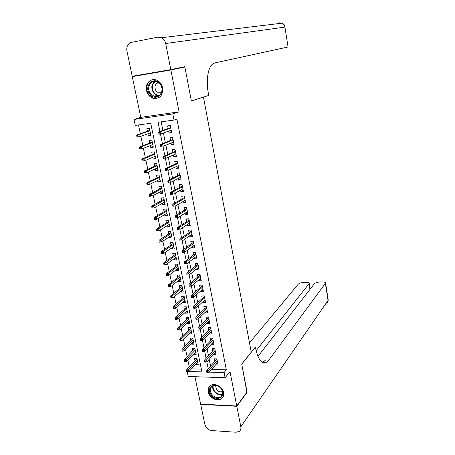 <?xml version="1.0" encoding="UTF-8"?>
<svg xmlns="http://www.w3.org/2000/svg" width="455" height="455" viewBox="0 0 455 455"><rect width="100%" height="100%" fill="white"/><g stroke="black" fill="none" stroke-linecap="round" stroke-linejoin="round"><path stroke-width="0.68" d="M146.459 90.448C147.426 94.384 149.615 96.989 153.028 98.263C159.802 99.088 163.021 95.607 162.68 87.832C161.781 84.033 159.705 81.451 156.452 80.08C150.668 77.686 144.866 83.8 146.459 90.448M208.293 391.937C209.232 397.551 216.796 401.862 221.005 399.132C223.195 397.721 224.048 395.543 223.564 392.602C222.666 387.068 215.306 382.757 211.075 385.237C208.708 386.631 207.781 388.866 208.293 391.937M188.996 371.507L201.929 371.9L150.736 123.271L135.272 125.404L134.02 119.455L172.809 113.932L174.02 120.052L158.067 122.258L159.944 131.489M143.029 74.404L132.286 76.628L140.783 117.339L134.02 119.455M194.911 376.7L200.632 404.114L236.748 405.985L230.025 371.689L225.088 377.724L188.251 376.478L187.312 372.019M138.479 124.96L140.322 133.742M140.862 136.307L142.836 145.708M143.382 148.319L145.327 157.578M145.884 160.24L147.801 169.357M148.37 172.07L150.258 181.044M150.832 183.803L152.692 192.647M153.278 195.451L155.109 204.164M155.707 207.014L157.51 215.585M158.118 218.485L159.887 226.926M160.507 229.872L162.253 238.181M162.879 241.167L164.596 249.351M165.233 252.383L166.922 260.442M167.571 263.513L169.237 271.447M169.891 274.564L171.529 282.373M172.189 285.53L173.804 293.219M174.475 296.415L176.068 303.98M176.745 307.216L178.309 314.667M178.997 317.943L180.538 325.274M181.232 328.59L182.745 335.807M183.45 339.157L184.94 346.266M185.651 349.65L187.124 356.646M187.841 360.07L189.286 366.952M174.896 68.756L184.867 67.033L170.875 69.985L132.286 76.628M184.867 67.033L191.362 100.965L203.476 97.188L251.251 352.204L241.724 364.051L247.065 391.937L236.748 405.985M168.663 131.068L169.061 133.07L171.694 132.729L170.261 125.534L167.622 125.893L168.14 128.486M171.069 143.069L171.45 144.957L174.077 144.639L172.65 137.501L170.016 137.837L170.54 140.43M173.457 154.967L173.816 156.759L176.438 156.463L175.021 149.382L172.394 149.689L172.917 152.277M175.823 166.78L176.165 168.469L178.781 168.191L177.376 161.167L174.754 161.457L175.272 164.033M178.178 178.502L178.496 180.089L181.107 179.833L179.714 172.86L177.097 173.127L177.615 175.704M180.51 190.133L180.811 191.623L183.411 191.39L182.028 184.468L179.424 184.713L179.935 187.284M182.825 201.679L183.103 203.072L185.703 202.856L184.332 195.986L181.727 196.213L182.245 198.778M185.122 213.133L185.384 214.43L187.978 214.237L186.613 207.417L184.019 207.622L184.531 210.182M187.403 224.503L187.648 225.703L190.236 225.532L188.882 218.764L186.294 218.952L186.806 221.505M189.667 235.787L189.894 236.896L192.471 236.742L191.128 230.025L188.546 230.19L189.058 232.738M191.919 246.991L192.118 248.003L194.694 247.873L193.364 241.207L190.787 241.349L191.293 243.891M194.149 258.104L194.331 259.031L196.901 258.918L195.582 252.298L193.005 252.423L193.517 254.965M196.361 269.138L196.526 269.974L199.091 269.883L197.777 263.314L195.212 263.417L195.718 265.953M198.556 280.092L198.71 280.843L201.264 280.763L199.961 274.246L197.402 274.331L197.908 276.856M200.74 290.961L200.871 291.627L203.425 291.57L202.134 285.097L199.574 285.166L200.081 287.685M202.902 301.756L203.021 302.33L205.569 302.291L204.284 295.869L201.736 295.921L202.236 298.435M205.051 312.471L205.154 312.96L207.69 312.938L206.416 306.562L203.874 306.596L204.38 309.104M207.19 323.101L207.27 323.511L209.806 323.511L208.538 317.175L206.001 317.192L206.502 319.694M209.306 333.663L209.374 333.987L211.899 334.004L210.642 327.714L208.111 327.714L208.612 330.211M211.41 344.145L213.981 344.424L212.735 338.179L210.21 338.156L210.71 340.653M213.497 354.547L216.045 354.763L214.811 348.57L212.286 348.53L212.786 351.021M197.771 362.311L195.735 364.239M195.781 364.461L198.226 364.523L196.969 358.449L194.518 358.398L195.024 360.826M195.69 352.238L193.62 354.041M193.676 354.337L196.133 354.388L194.865 348.268L192.414 348.234L192.92 350.668M193.591 342.097L191.566 344.145L191.487 343.775M191.566 344.145L194.023 344.173L192.749 338.014L190.287 337.997L190.793 340.437M191.481 331.888L189.434 333.879L189.343 333.435M189.434 333.879L191.896 333.896L190.617 327.691L188.148 327.685L188.654 330.131M189.36 321.6L187.289 323.539L187.181 323.022M187.289 323.539L189.758 323.539L188.467 317.289L185.993 317.3L186.505 319.757M187.215 311.243L185.128 313.131L185.003 312.528M185.128 313.131L187.602 313.108L186.3 306.812L183.826 306.846L184.332 309.303M185.06 300.812L182.95 302.643L182.813 301.966M182.95 302.643L185.43 302.603L184.121 296.262L181.636 296.313L182.148 298.776M182.887 290.301L180.76 292.076L180.601 291.319M180.76 292.076L183.246 292.019L181.926 285.638L179.435 285.7L179.947 288.174M180.703 279.717L178.553 281.44L178.377 280.599M178.553 281.44L181.044 281.366L179.714 274.934L177.217 275.019L177.734 277.493M178.496 269.059L176.33 270.719L176.136 269.804M176.33 270.719L178.821 270.628L177.484 264.15L174.987 264.253L175.499 266.732M176.278 258.321L174.089 259.924L173.878 258.923M174.089 259.924L176.591 259.816L175.238 253.287L172.735 253.412L173.253 255.898M174.043 247.509L171.831 249.05L171.603 247.964M171.831 249.05L174.339 248.919L172.98 242.35L170.471 242.487L170.989 244.983M171.797 236.611L169.556 238.096L169.317 236.924M169.556 238.096L172.07 237.948L170.699 231.328L168.185 231.487L168.703 233.984M169.527 225.64L167.269 227.062L167.008 225.799M167.269 227.062L169.783 226.891L168.407 220.22L165.887 220.402L166.405 222.905M167.241 214.584L164.96 215.943L164.682 214.595M164.96 215.943L167.486 215.755L166.098 209.038L163.573 209.237L164.09 211.746M164.943 203.448L162.64 204.744L162.338 203.311M162.64 204.744L165.165 204.54L163.766 197.766L161.235 197.988L161.758 200.501M162.623 192.232L160.296 193.46L159.978 191.936M160.296 193.46L162.827 193.233L161.423 186.413L158.886 186.652L159.409 189.178M160.285 180.931L157.936 182.097L157.601 180.476M157.936 182.097L160.478 181.846L159.057 174.976L156.514 175.232L157.038 177.763M157.936 169.544L155.564 170.642L155.206 168.93M155.564 170.642L158.107 170.375L156.674 163.447L154.126 163.732L154.655 166.263M155.564 158.073L153.17 159.102L152.795 157.293M153.17 159.102L155.718 158.812L154.273 151.833L151.72 152.141L152.249 154.677M153.176 146.51L150.753 147.477L150.36 145.572M150.753 147.477L153.312 147.164L151.856 140.134L149.297 140.458L149.826 143.006M191.47 368.84L201.355 369.124M147.909 133.759L148.324 135.761L150.884 135.431L149.422 128.344L146.857 128.691L147.386 131.245M211.609 369.42L226.345 369.841L176.887 119.051L174.02 120.052M161.144 121.832L162.879 130.414M163.408 133.036L165.33 142.517M165.87 145.19L167.758 154.524M168.31 157.254L170.17 166.439M170.733 169.22L172.564 178.258M173.139 181.096L174.942 189.991M175.522 192.874L177.296 201.628M177.894 204.568L179.634 213.185M180.243 216.17L181.954 224.645M182.569 227.688L184.258 236.026M184.884 239.114L186.544 247.315M187.181 250.449L188.814 258.525M189.456 261.705L191.066 269.644M191.72 272.875L193.301 280.684M193.966 283.96L195.519 291.644M196.19 294.965L197.72 302.524M198.403 305.885L199.91 313.319M200.598 316.726L202.077 324.034M202.776 327.481L204.232 334.675M204.938 338.162L206.371 345.237M207.082 348.769L208.492 355.719M209.215 359.291L210.597 366.133M215.568 364.882L218.099 365.035L216.87 358.881L214.356 358.824L214.851 361.31M203.476 97.188L202.731 97.302M140.783 117.339L179.088 111.85L170.875 69.985M179.088 111.85L172.809 113.932M226.345 369.841L224.07 372.577L225.088 377.724M209.249 372.122L224.07 372.577M160.478 134.106L162.424 143.683M162.97 146.351L164.886 155.775M165.438 158.494L167.326 167.776M167.889 170.545L169.749 179.685M170.324 182.5L172.155 191.498M172.735 194.365L174.538 203.22M175.13 206.138L176.904 214.857M177.507 217.814L179.253 226.397M179.867 229.405L181.585 237.857M182.205 240.911L183.9 249.226M184.531 252.326L186.192 260.51M186.834 263.655L188.472 271.703M189.121 274.9L190.736 282.822M191.39 286.058L192.977 293.85M193.648 297.132L195.206 304.799M195.883 308.126L197.419 315.668M198.101 319.035L199.614 326.451M200.308 329.864L201.792 337.161M202.492 340.607L203.954 347.791M204.665 351.277L206.098 358.341M206.82 361.867L208.231 368.812M217.621 362.635L215.585 364.967M150.77 134.868L148.324 135.761M215.585 352.437L213.531 354.718M213.531 342.171L211.456 344.389M211.467 331.826L209.374 333.987M209.385 321.412L207.27 323.511M207.287 310.919L205.154 312.96M205.177 300.351L203.021 302.33M203.049 289.704L200.871 291.627M200.911 278.983L198.71 280.843M198.75 268.183L196.526 269.974M196.577 257.297L194.331 259.031M194.387 246.337L192.118 248.003M192.186 235.298L189.894 236.896M189.963 224.173L187.648 225.703M187.722 212.968L185.384 214.43M185.469 201.673L183.103 203.072M183.194 190.298L180.811 191.623M180.908 178.838L178.496 180.089M178.599 167.292L176.165 168.469M176.273 155.655L173.816 156.759M173.935 143.928L171.45 144.957M171.575 132.115L169.061 133.07M216.899 359.018L206.815 370.421L208.663 370.472L217.234 360.701M207.702 371.604L206.672 371.576L206.888 372.622L207.912 372.656L207.702 371.604L208.663 370.472L209.044 372.361L217.604 362.55M206.815 370.421L206.672 371.576M207.912 372.656L209.044 372.361M186.413 370.962L186.63 371.997L187.631 372.031L187.409 370.99L186.413 370.962L186.59 369.824L188.393 369.875L188.785 371.735L197.726 362.089M187.409 370.99L197.351 360.269M186.59 369.824L197.021 358.694M188.785 371.735L187.631 372.031M221.323 388.724C227.312 396.231 216.665 402.595 211.234 394.889C205.268 387.512 215.767 380.96 221.323 388.724M211.831 394.383C214.567 397.482 217.467 398.37 220.544 397.05C223.206 395.02 223.416 392.227 221.17 388.678C218.502 385.641 215.647 384.725 212.604 385.931C209.806 387.939 209.55 390.76 211.831 394.383M215.511 385.391L216.455 389.543C218.343 391.692 220.368 392.329 222.529 391.448M210.011 385.965C207.941 388.672 208.1 391.795 210.494 395.338C213.895 399.194 217.507 400.292 221.329 398.637L222.956 397.158M160.279 83.947C166.888 92.132 155.792 102.614 149.78 94.054C143.206 86.046 154.12 75.331 160.279 83.947M150.463 93.605L154.063 96.238C160.063 98.553 164.67 89.68 160.183 84.255L156.81 81.695C150.668 79.113 145.93 88.162 150.463 93.605M158.448 82.565C154.774 84.169 154.012 87.03 156.162 91.159L158.676 93.008L161.246 93.036M153.341 79.602C147.187 80.148 144.605 89.413 149.012 94.794L153.511 98.075L158.283 97.99M264.019 362.891L264.713 361.958M246.86 392.216L241.747 364.148L255.431 347.114L255.727 348.712C258.326 360.224 262.069 364.654 266.966 362.009L268.865 360.07L325.575 283.09C325.462 282.31 324.341 281.924 322.22 281.929L320.041 281.992C317.283 282.163 315.366 282.777 314.286 283.829L257.945 356.424M250.284 347.046L255.431 347.114M264.133 361.947L263.496 362.8M236.81 406.287L200.689 404.404L204.881 424.47C205.939 427.95 208.242 429.986 211.78 430.566L236.037 432.239L239.273 431.391C240.644 430.311 241.161 428.781 240.831 426.807L236.81 406.287L247.122 392.227M256.131 350.663L309.269 283.476C309.167 282.726 308.098 282.356 306.061 282.362L303.923 282.418C301.21 282.589 299.293 283.198 298.173 284.244L249.505 342.877M262.671 362.498L265.589 359.996L268.865 360.07M170.807 69.615L184.798 66.675L191.339 100.851L208.731 95.431L208.379 93.542C205.865 80.524 207.958 67.186 212.826 63.876L214.868 62.921L288.06 46.984L284.927 27.112L165.688 43.504L170.807 69.615L132.212 76.269L126.917 50.897C126.348 46.37 127.889 43.515 131.535 42.332L157.766 37.191L161.491 37.719C163.686 38.891 165.085 40.819 165.688 43.504M280.28 23.387L279.353 22.83L282.066 23.171C283.624 23.961 284.58 25.275 284.927 27.112L288.06 46.984M214.641 348.564L214.709 348.917M214.732 348.564L204.67 359.905L206.519 359.945L215.181 350.418M205.552 361.071L204.523 361.042L204.739 362.1L205.768 362.123L205.552 361.071L206.519 359.945L206.906 361.85L215.551 352.272M204.67 359.905L204.523 361.042M205.768 362.123L206.906 361.85M212.565 338.179L212.65 338.605M212.792 338.474L202.509 349.315L204.363 349.343L213.111 340.056M203.391 350.452L202.356 350.435L202.572 351.499L203.607 351.516L203.391 350.452L204.363 349.343L204.756 351.26L213.48 341.927M202.509 349.315L202.356 350.435M203.607 351.516L204.756 351.26M212.633 338.179L212.775 338.474M210.472 327.714L210.574 328.22M210.722 328.089L200.331 338.645L202.191 338.662L211.023 329.619M201.207 339.76L200.172 339.748L200.393 340.823L201.429 340.835L201.207 339.76L202.191 338.662L202.583 340.59L211.399 331.502M200.331 338.645L200.172 339.748M201.429 340.835L202.583 340.59M210.517 327.714L210.699 328.089M208.367 317.18L208.481 317.755M208.39 317.18L208.612 317.63L198.135 327.896L200.001 327.901L208.925 319.103M199.011 328.988L197.976 328.982L198.198 330.063L199.233 330.068L199.011 328.988L200.001 327.901L200.399 329.847L209.306 321.002M198.135 327.896L197.976 328.982M199.233 330.068L200.399 329.847M184.218 360.57L184.434 361.611L185.441 361.64L185.219 360.593L184.218 360.57L184.4 359.45L194.859 348.268M184.4 359.45L186.203 359.49L186.601 361.367L195.627 351.948M185.219 360.593L195.252 350.111M186.601 361.367L185.441 361.64M182.006 350.105L182.227 351.152L183.228 351.169L183.007 350.123L182.006 350.105L182.199 348.996L192.829 338.412L192.744 338.014M182.199 348.996L184.002 349.025L184.4 350.913L193.517 341.733M183.007 350.123L193.136 339.885M184.4 350.913L183.228 351.169M179.776 339.561L180.004 340.619L181.01 340.63L180.783 339.566L179.776 339.561L179.975 338.474L190.713 328.157L190.605 327.691M179.975 338.474L181.784 338.486L182.182 340.391L191.39 331.445M180.783 339.566L191.009 329.585M182.182 340.391L181.01 340.63M189.252 321.088L179.952 329.79L178.769 330.006L178.542 328.942L177.535 328.937L177.757 330.006L178.769 330.006M177.535 328.937L177.734 327.867L188.58 317.835L188.461 317.289M177.734 327.867L179.549 327.873L188.865 319.211M178.542 328.942L179.549 327.873L179.952 329.79M206.809 308.518L197.794 317.061L195.929 317.072L206.507 307.097L206.246 306.573L206.377 307.222M196.799 318.13L195.758 318.136L195.98 319.228L197.021 319.222L196.799 318.13L197.794 317.061L198.192 319.018L207.19 310.429M195.929 317.072L195.758 318.136M197.021 319.222L198.192 319.018M187.107 310.725L177.706 319.109L176.512 319.308L176.284 318.233L175.272 318.238L175.499 319.313L176.512 319.308M175.272 318.238L175.482 317.186L186.431 307.438L186.311 306.852M175.482 317.186L177.296 317.175L186.704 308.763M176.284 318.233L177.296 317.175L177.706 319.109M204.409 296.489L204.13 295.966L204.255 296.609M204.386 296.489L193.699 306.158L195.576 306.135L204.676 297.849M194.569 307.199L193.529 307.21L193.75 308.308L194.797 308.291L194.569 307.199L195.576 306.135L195.974 308.109L205.063 299.777M193.699 306.158L193.529 307.21M194.797 308.291L195.974 308.109M184.952 300.289L175.442 308.348L174.237 308.53L174.009 307.449L172.997 307.461L173.224 308.541L174.237 308.53M184.258 296.973L184.116 296.262M172.997 307.461L173.207 306.425L175.033 306.403L184.531 298.235M174.009 307.449L175.033 306.403L175.442 308.348M173.207 306.425L184.264 296.967M202.27 285.803L201.992 285.285L202.122 285.916M202.253 285.803L191.458 295.17L193.335 295.13L202.532 287.105M192.323 296.177L191.282 296.199L191.504 297.303L192.55 297.286L192.323 296.177L193.335 295.13L193.739 297.121L202.919 289.044M191.458 295.17L191.282 296.199M192.55 297.286L193.739 297.121M182.779 289.778L173.156 297.507L171.95 297.672L171.717 296.58L170.705 296.603L170.932 297.689L171.95 297.672M170.705 296.603L170.921 295.585L182.085 286.417L181.92 285.638M170.921 295.585L172.746 295.551L182.336 287.634M171.717 296.58L172.746 295.551L173.156 297.507M200.371 276.282L191.077 284.045L189.2 284.096L200.103 275.036L199.842 274.524L199.967 275.144M190.059 285.075L189.013 285.103L189.24 286.218L190.287 286.189L190.059 285.075L191.077 284.045L191.487 286.047L200.763 278.238M189.2 284.096L189.013 285.103M190.287 286.189L191.487 286.047M180.595 279.194L180.521 278.892L170.858 286.587L169.641 286.73L169.408 285.632L168.39 285.66L168.623 286.758L169.641 286.73M168.39 285.66L168.617 284.665L179.89 275.798L179.708 274.934M168.617 284.665L170.443 284.614L180.129 276.958M169.408 285.632L170.443 284.614L170.858 286.587M198.437 267.472L198.664 267.756M197.606 263.32L197.851 263.678M197.953 264.19L197.68 263.684L197.8 264.298M197.936 264.19L186.92 272.937L188.808 272.869L198.192 265.379M187.779 273.893L186.732 273.927L186.96 275.048L188.012 275.013L187.779 273.893L188.808 272.869L189.217 274.888L198.585 267.347M186.92 272.937L186.732 273.927M188.012 275.013L189.217 274.888M178.388 268.53L178.303 268.149L168.543 275.588L167.315 275.713L167.082 274.604L166.064 274.638L166.297 275.747L167.315 275.713M166.064 274.638L166.291 273.66L177.677 265.094L177.478 264.15M166.291 273.66L168.128 273.597L177.911 266.203M167.082 274.604L168.128 273.597L168.543 275.588M196.242 256.495L196.492 256.865M195.405 252.309L195.673 252.758M195.997 254.396L186.516 261.614L184.628 261.693L195.752 253.27L195.496 252.77L195.616 253.372M185.481 262.62L184.434 262.666L184.662 263.792L185.714 263.752L185.481 262.62L186.516 261.614L186.931 263.644L196.395 256.381M184.628 261.693L184.434 262.666M185.714 263.752L186.931 263.644M176.17 257.786L176.068 257.331M163.715 263.536L163.954 264.651L164.977 264.605L164.738 263.49L163.715 263.536L163.954 262.575L175.454 254.317L175.232 253.287M163.954 262.575L165.791 262.501L166.212 264.503L176.074 257.325M164.738 263.49L175.67 255.369M166.212 264.503L164.977 264.605M194.035 245.444L194.302 245.893M193.187 241.213L193.472 241.759M193.574 242.265L193.301 241.77L193.42 242.361M193.557 242.265L182.313 250.364L184.207 250.273L193.79 243.328M183.166 251.262L182.114 251.314L182.347 252.457L183.399 252.4L183.166 251.262L184.207 250.273L184.628 252.32L194.188 245.33M182.313 250.364L182.114 251.314M183.399 252.4L184.628 252.32M173.935 246.968L173.816 246.434L163.863 253.333L162.617 253.418L162.378 252.298L161.354 252.349L161.593 253.469L162.617 253.418M161.354 252.349L161.593 251.41L173.207 243.459L172.974 242.35M161.593 251.41L163.436 251.314L173.418 244.454M162.378 252.298L163.436 251.314L163.863 253.333M191.805 234.302L192.09 234.843M190.958 230.037L191.259 230.674M191.362 231.174L191.083 230.685L191.202 231.271M191.339 231.18L179.987 238.949L181.886 238.841L191.561 232.181M180.834 239.819L179.782 239.882L180.015 241.025L181.067 240.968L180.834 239.819L181.886 238.841L182.301 240.905L191.964 234.194M181.067 240.968L180.015 241.025M179.987 238.949L179.782 239.882M171.683 236.071L171.546 235.451M158.971 241.076L159.21 242.202L160.24 242.145L160.001 241.013L158.971 241.076L159.222 240.155L170.949 232.528L170.693 231.328M159.222 240.155L161.064 240.047L161.491 242.083L171.552 235.445M160.24 242.145L159.21 242.202M160.001 241.013L171.143 233.46M189.564 223.081L189.866 223.706M188.706 218.781L189.03 219.509M189.132 220.01L188.853 219.52L188.967 220.101M189.109 220.01L177.638 227.449L179.543 227.324L189.32 220.954M178.485 228.285L177.427 228.353L177.66 229.513L178.718 229.445L178.485 228.285L179.543 227.324L179.964 229.4L189.724 222.978M178.718 229.445L177.66 229.513M177.638 227.449L177.427 228.353M169.414 225.094L169.26 224.395L159.108 230.748L156.816 230.856L157.839 230.787L157.601 229.65L156.571 229.712L156.816 230.856M156.571 229.712L156.827 228.819L168.674 221.511L168.401 220.22M156.827 228.819L158.676 228.694L168.856 222.387M157.601 229.65L158.676 228.694L159.108 230.748L157.839 230.787M187.306 211.78L187.625 212.491M186.436 207.435L186.783 208.259M186.88 208.754L186.607 208.276L186.721 208.845M186.863 208.754L175.272 215.852L177.177 215.715L187.056 209.636M176.113 216.665L175.056 216.739L175.294 217.905L176.352 217.831L176.113 216.665L177.177 215.715L177.604 217.808L187.466 211.677M176.352 217.831L175.294 217.905M175.272 215.852L175.056 216.739M167.127 214.032L166.957 213.247L156.702 219.321L154.399 219.418L155.428 219.344L155.183 218.195L154.154 218.269L154.399 219.418M166.371 210.415L166.086 209.038M154.154 218.269L154.416 217.393L156.27 217.257L166.547 211.234M155.183 218.195L156.27 217.257L156.702 219.321L155.428 219.344M154.416 217.393L166.382 210.409M185.031 200.388L185.373 201.19M184.156 196.003L184.52 196.93M184.616 197.419L184.343 196.941L184.451 197.498M184.599 197.419L172.889 204.17L174.8 204.016L184.781 198.232M173.73 204.949L172.667 205.04L172.906 206.212L173.969 206.126L173.73 204.949L174.8 204.016L175.232 206.126L185.191 200.291M173.969 206.126L172.906 206.212M172.889 204.17L172.667 205.04M164.824 202.896L164.636 202.026M151.72 206.735L151.964 207.895L152.994 207.81L152.755 206.655L151.72 206.735L151.981 205.882L164.067 199.233L163.76 197.766M151.981 205.882L153.841 205.728L154.279 207.81L164.647 202.02M152.994 207.81L151.964 207.895M152.755 206.655L164.227 199.99M182.739 188.91L183.098 189.803M181.852 184.485L182.239 185.509M182.336 185.993L182.063 185.526L182.171 186.072M182.313 185.998L170.488 192.402L172.399 192.226L182.483 186.743M171.319 193.148L170.255 193.244L170.5 194.427L171.563 194.331L171.319 193.148L172.399 192.226L172.832 194.359L182.899 188.819M171.563 194.331L170.5 194.427M170.488 192.402L170.255 193.244M162.509 191.669L162.304 190.713M161.735 187.972L161.411 186.413M149.263 195.115L149.513 196.281L150.548 196.19L150.298 195.024L149.263 195.115L149.536 194.279L151.396 194.114L151.839 196.213L162.31 190.713M150.548 196.19L149.513 196.281M150.298 195.024L161.883 188.666M149.536 194.279L161.741 187.966M180.425 177.348L180.806 178.332M179.532 172.877L179.941 174.003M180.038 174.487L179.765 174.026L179.873 174.561M180.015 174.487L168.066 180.533L169.982 180.345L180.174 175.169M168.896 181.249L167.827 181.357L168.071 182.546L169.141 182.444L168.896 181.249L169.982 180.345L170.42 182.495L180.589 177.262M169.141 182.444L168.071 182.546M168.066 180.533L167.827 181.357M160.171 180.362L159.95 179.321L149.376 184.52L147.039 184.582L148.074 184.48L147.829 183.302L146.789 183.405L147.039 184.582M146.789 183.405L147.067 182.591L159.398 176.62L159.051 174.976M147.067 182.591L148.933 182.41L159.529 177.257M147.829 183.302L148.933 182.41L149.376 184.52L148.074 184.48M178.098 165.694L178.496 166.769M177.2 161.184L177.626 162.412M177.842 163.504L167.548 168.373L165.626 168.577L177.7 162.89L177.444 162.435L177.552 162.964M166.45 169.26L165.381 169.374L165.626 170.579L166.695 170.466L166.45 169.26L167.548 168.373L167.986 170.534L178.263 165.614M166.695 170.466L165.626 170.579M165.626 168.577L165.381 169.374M157.817 168.976L157.572 167.844L146.897 172.741L144.548 172.786L145.589 172.678L145.338 171.495L144.298 171.603L144.548 172.786M144.298 171.603L144.582 170.813L157.032 165.188L156.668 163.447M144.582 170.813L146.453 170.614L157.151 165.762M145.338 171.495L146.453 170.614L146.897 172.741L145.589 172.678M175.749 153.949L176.17 155.127M174.845 149.399L175.294 150.736M175.493 151.754L165.091 156.304L163.163 156.526L175.363 151.208L175.112 150.753L175.215 151.27M163.988 157.18L162.918 157.299L163.163 158.511L164.238 158.391L163.988 157.18L165.091 156.304L165.535 158.482L175.92 153.875M164.238 158.391L163.163 158.511M163.163 156.526L162.918 157.299M155.445 157.498L155.183 156.275L144.4 160.871L142.034 160.899L143.08 160.786L142.825 159.591L141.784 159.711L142.034 160.899M141.784 159.711L142.074 158.943L154.655 153.671L154.268 151.839M142.074 158.943L143.951 158.727L154.757 154.182M142.825 159.591L143.951 158.727L144.4 160.871L143.08 160.786M173.389 142.119L173.827 143.388M172.468 137.524L172.94 138.963M173.036 139.435L172.763 138.985L172.866 139.497M173.014 139.435L160.683 144.377L162.617 144.138L173.127 139.912M161.508 144.997L160.433 145.128L160.678 146.351L161.752 146.22L161.508 144.997L162.617 144.138L163.066 146.339L173.554 142.051M161.752 146.22L160.678 146.351M160.683 144.377L160.433 145.128M153.056 145.936L152.778 144.622M139.253 147.721L139.509 148.927L140.549 148.796L140.299 147.596L139.253 147.721L139.548 146.976L152.254 142.068L151.851 140.134M139.548 146.976L141.425 146.743L141.88 148.91L152.783 144.622M140.549 148.796L139.509 148.927M140.299 147.596L141.425 146.743L152.345 142.512M171.006 130.193L171.461 131.563M170.096 125.643L170.574 127.104M170.744 127.974L160.126 131.882L158.186 132.132L170.642 127.571L170.392 127.133L170.494 127.627M159.005 132.718L157.925 132.86L158.175 134.094L159.256 133.952L159.005 132.718L160.126 131.882L160.575 134.094L171.177 130.13M159.256 133.952L160.575 134.094L158.175 134.094M158.186 132.132L157.925 132.86M149.439 128.424L149.832 130.375L137.006 134.919L138.883 134.674L149.917 130.756M150.645 134.282L150.349 132.877L139.344 136.853L137.461 137.097L136.955 136.853L138.001 136.716L137.746 135.505L136.699 135.641L136.955 136.853M137.746 135.505L138.883 134.674L139.344 136.853L138.001 136.716M136.699 135.641L137.006 134.919M222.592 394.275C219.566 395.384 216.768 394.457 214.191 391.499C212.826 389.611 212.371 387.723 212.815 385.829M213.23 385.658C212.804 387.484 213.247 389.309 214.567 391.135C217.052 393.996 219.759 394.889 222.677 393.814M158.892 95.715L157.134 95.413L153.557 92.797C150.815 88.122 151.305 84.3 155.03 81.326M155.61 81.388C151.851 84.209 151.316 87.934 154.006 92.575C155.479 94.43 157.265 95.368 159.364 95.385M240.831 426.807L328.049 300.368L325.393 283.545M265.248 362.817L265.862 361.987M309.952 289.408L309.064 283.96M328.191 299.663L326.741 303.912M161.491 37.719L282.066 23.171C283.778 23.922 284.819 25.23 285.194 27.084L285.194 27.095M222.506 394.565L220.544 397.05M158.676 93.008L161.57 92.24M158.926 95.692L157.134 95.413L154.063 96.238M263.673 361.935L266.966 362.009M310.191 289.107L309.269 283.476M327.731 302.677L328.226 299.89L325.575 283.09"/></g></svg>
